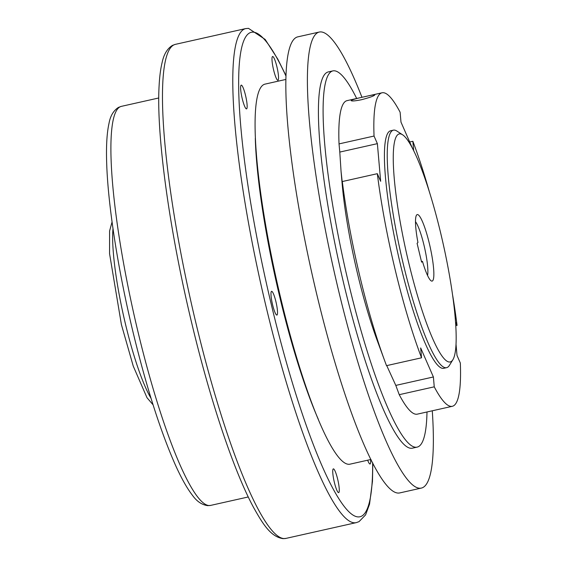 <?xml version="1.0" encoding="UTF-8"?>
<svg xmlns="http://www.w3.org/2000/svg" width="567" height="567" viewBox="0 0 567 567"><rect width="100%" height="100%" fill="white"/><g stroke="black" fill="none" stroke-linecap="round" stroke-linejoin="round"><path stroke-width="0.85" d="M377.374 143.649L339.789 152.076A30905.993 19488.18 -5 0 1 339.031 143.898L374.043 136.045L377.374 143.649L380.655 181.284L377.324 173.686L342.312 181.539A30905.993 19488.18 175 0 0 343.07 189.718L341.065 171.475L342.213 184.537A125.59 20.334 -102.6 0 0 343.836 199.697A125.59 20.334 -102.6 0 0 357.777 274.719A125.59 20.334 -102.6 0 0 377.161 340.342L384.936 361.434A160.638 26.011 -102.6 0 0 386.517 365.658L421.529 357.805L420.671 347.947L433.394 376.97L395.801 385.404L386.737 365.609M433.394 376.97L434.251 386.829L399.239 394.682A30905.993 23459.547 156.3 0 1 395.801 385.404M422.472 261.373A34.077 5.514 -102.6 0 0 431.161 280.856A34.077 5.514 -102.6 0 0 430.069 246.652A34.077 5.514 -102.6 0 0 416.447 215.262A34.077 5.514 -102.6 0 0 417.943 242.52L417.085 243.307L421.607 262.16L422.472 261.373L421.444 261.479M427.561 275.47A29.208 4.727 77.4 0 0 424.612 247.878A29.208 4.727 77.4 0 0 415.491 221.669M440.715 233.243A116.83 18.917 77.4 0 0 402.492 134.726A116.83 18.917 77.4 0 0 408.665 262.478A116.83 18.917 77.4 0 0 452.941 359.634A116.83 18.917 77.4 0 0 440.715 233.243M393.363 130.162L390.557 130.793A121.699 19.703 77.4 0 0 400.493 264.768A121.699 19.703 77.4 0 0 443.826 368.288L446.633 367.657A121.699 19.703 -102.6 0 1 403.307 264.137A121.699 19.703 -102.6 0 1 393.363 130.162A121.699 19.703 -102.6 0 1 396.879 131.062L402.492 134.726M452.941 359.634L449.433 365.339A121.699 19.703 -102.6 0 1 446.633 367.657M370.967 459.461L350.123 464.139A194.715 31.525 -102.6 0 1 280.8 298.511A194.715 31.525 -102.6 0 1 264.895 84.15L285.733 79.472M242.208 98.53A12.169 1.97 -102.6 0 1 241.216 85.135A12.169 1.97 -102.6 0 1 245.802 96.581A12.169 1.97 -102.6 0 1 246.539 108.885A12.169 1.97 -102.6 0 1 242.208 98.53M432.281 410.791A233.661 37.833 -102.6 0 1 421.458 488.052L399.898 492.886A233.661 37.833 -102.6 0 1 316.705 294.131A233.661 37.833 -102.6 0 1 297.618 36.898L319.178 32.064A233.661 37.833 -102.6 0 1 361.966 97.297M421.458 488.052A233.661 37.833 -102.6 0 1 338.265 289.29A233.661 37.833 -102.6 0 1 319.178 32.064M417.192 447.101L412.507 448.15A192.766 31.213 -102.6 0 1 343.878 284.173A192.766 31.213 -102.6 0 1 328.13 71.959L332.815 70.91A192.766 31.213 77.4 0 0 348.563 283.124A192.766 31.213 77.4 0 0 417.192 447.101A192.766 31.213 77.4 0 0 426.994 411.975M334.339 482.269A12.169 1.97 -102.6 0 1 333.339 468.874A12.169 1.97 -102.6 0 1 337.925 480.313A12.169 1.97 -102.6 0 1 338.669 492.624A12.169 1.97 -102.6 0 1 334.339 482.269M364.737 96.695C356.537 98.424 352.008 99.735 351.136 100.621C351.774 101.266 355.19 100.976 361.392 99.742C369.521 97.609 373.993 96.014 374.801 94.944C374.248 94.661 370.889 95.249 364.737 96.695M370.584 459.546A12.169 1.97 -102.6 0 1 370.053 463.99A12.169 1.97 -102.6 0 1 367.671 460.206M273.592 69.904A12.169 1.97 -102.6 0 1 272.599 56.509A12.169 1.97 -102.6 0 1 277.185 67.948A12.169 1.97 -102.6 0 1 277.922 80.259A12.169 1.97 -102.6 0 1 273.592 69.904M272.578 304.713A12.169 1.97 -102.6 0 1 271.586 291.318A12.169 1.97 -102.6 0 1 276.172 302.764A12.169 1.97 -102.6 0 1 276.916 315.068A12.169 1.97 -102.6 0 1 272.578 304.713M456.059 344.608L457.002 355.438L460.333 363.036A160.638 26.011 -102.6 0 1 452.346 406.291L417.333 414.144A160.638 26.011 -102.6 0 1 399.239 394.682M384.936 361.434A160.638 26.011 -102.6 0 1 342.312 181.539M341.065 171.475L339.789 152.076M339.031 143.898A160.638 26.011 -102.6 0 1 347.018 100.65L382.03 92.797A160.638 26.011 -102.6 0 1 400.125 112.252L400.982 122.111L412.663 148.752M374.043 136.045A160.638 26.011 -102.6 0 1 382.03 92.797M452.346 406.291A160.638 26.011 -102.6 0 1 434.251 386.829M455.592 322.063L457.052 325.394L455.825 325.671M409.7 141.984L412.847 141.282A160.638 26.011 -102.6 0 1 429.651 192.823M452.686 295.506A160.638 26.011 -102.6 0 1 457.052 325.394M412.847 141.282L413.676 150.758M421.529 357.805A160.638 26.011 -102.6 0 1 377.324 173.686M356.678 98.481A192.766 31.213 77.4 0 0 332.815 70.91M195.92 323.062A253.13 40.987 -102.6 0 1 175.238 44.389L172.467 45.395C167.3 48.556 163.849 54.283 162.112 62.568C160.589 68.805 159.589 76.517 159.107 85.716C156.194 134.847 169.568 231.435 191.852 323.587C210.307 400.784 234.008 471.489 253.81 507.904C262.152 522.632 270.268 536.836 283.103 538.65L286.037 538.381A253.13 40.987 -102.6 0 1 195.92 323.062M137.909 331.475A204.453 33.106 -102.6 0 1 121.21 106.398L118.446 107.418C113.471 110.643 110.324 115.944 109.013 123.33C106.894 132.848 106.114 146.01 106.667 162.8C107.907 204.978 118.071 270.083 133.032 332.113C146.158 386.212 160.085 430.077 174.827 463.707C181.001 477.598 186.876 488.123 192.447 495.289C196.784 501.405 201.895 504.857 207.77 505.651L210.704 505.388A204.453 33.106 -102.6 0 1 137.909 331.475M151.063 398.36A96.872 15.685 -102.6 0 1 125.484 324.111A96.872 15.685 -102.6 0 1 112.996 228.643M372.81 463.104L372.469 481.319L369.535 504.183L365.602 514.871L359.046 521.633L356.345 522.611A253.13 40.987 -102.6 0 1 266.228 307.293A253.13 40.987 -102.6 0 1 245.546 28.619L175.238 44.389M372.632 462.764A248.261 40.2 -102.6 0 1 339.456 499.655A248.261 40.2 -102.6 0 1 271.579 305.627A248.261 40.2 -102.6 0 1 239.076 67.282A248.261 40.2 -102.6 0 1 285.832 75.772M318.278 419.204A186.926 30.264 -102.6 0 1 279.992 297.951A186.926 30.264 -102.6 0 1 255.292 138.376M153.069 404.803L147.009 397.736L133.259 366.147L121.416 324.643L109.566 253.718L109.594 230.975L112.06 221.959M158.76 97.978L121.21 106.398M248.254 496.968L210.704 505.388M356.345 522.611L286.037 538.381M245.546 28.619L248.474 28.35L265.179 39.449L277.773 59.096L285.846 75.397"/></g></svg>
